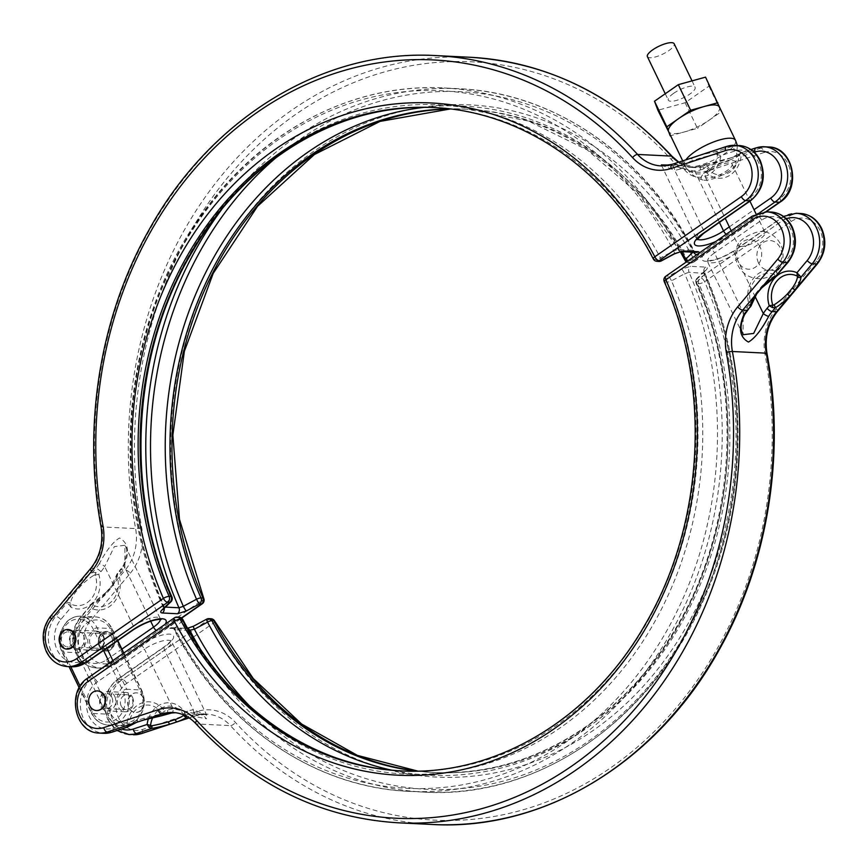 <?xml version="1.0" encoding="UTF-8"?>
<svg xmlns="http://www.w3.org/2000/svg" width="868" height="868" viewBox="0 0 868 868"><rect width="100%" height="100%" fill="white"/><g stroke="black" fill="none" stroke-linecap="round" stroke-linejoin="round"><path stroke-width="0.65" stroke-dasharray="4.34 3.25" d="M113.817 636.266A9.808 8.235 -87.2 0 0 107.133 631.448A9.808 8.235 -87.2 0 0 99.657 636.211A9.808 8.235 -87.2 0 0 99.484 646.226A9.808 8.235 -87.2 0 0 106.167 651.033A9.808 8.235 -87.2 0 0 113.643 646.28A9.808 8.235 -87.2 0 0 113.817 636.266M99.18 646.204A9.808 8.235 92.8 0 1 99.353 636.19A9.808 8.235 92.8 0 1 106.818 631.437A9.808 8.235 92.8 0 1 113.513 636.244A9.808 8.235 92.8 0 1 113.339 646.259A9.808 8.235 92.8 0 1 105.863 651.022A9.808 8.235 92.8 0 1 99.18 646.204M67.975 629.528A9.808 8.235 -87.2 0 0 60.619 634.367A9.808 8.235 -87.2 0 0 60.489 644.306A9.808 8.235 -87.2 0 0 67.02 649.112M111.777 637.448A7.432 6.239 -87.2 0 0 106.71 633.803A7.432 6.239 -87.2 0 0 101.046 637.416A7.432 6.239 -87.2 0 0 100.916 645A7.432 6.239 -87.2 0 0 105.983 648.646A7.432 6.239 -87.2 0 0 111.647 645.043A7.432 6.239 -87.2 0 0 111.777 637.448M73.086 635.55A7.432 6.239 -87.2 0 0 68.019 631.904A7.432 6.239 -87.2 0 0 62.355 635.517A7.432 6.239 -87.2 0 0 62.225 643.101A7.432 6.239 -87.2 0 0 67.292 646.747A7.432 6.239 -87.2 0 0 72.955 643.145A7.432 6.239 -87.2 0 0 73.086 635.55M83.437 635.257A8.919 7.487 92.8 0 1 83.285 644.36A8.919 7.487 92.8 0 1 76.482 648.689A8.919 7.487 92.8 0 1 70.406 644.316A8.919 7.487 92.8 0 1 70.568 635.202A8.919 7.487 92.8 0 1 77.36 630.884A8.919 7.487 92.8 0 1 83.437 635.257M61.14 643.861A8.919 7.487 -87.2 0 0 67.216 648.233A8.919 7.487 -87.2 0 0 74.008 643.904A8.919 7.487 -87.2 0 0 74.171 634.801A8.919 7.487 -87.2 0 0 68.084 630.428A8.919 7.487 -87.2 0 0 61.292 634.747A8.919 7.487 -87.2 0 0 61.14 643.861M112.862 636.7A8.919 7.487 92.8 0 1 112.699 645.803A8.919 7.487 92.8 0 1 105.907 650.132A8.919 7.487 92.8 0 1 99.831 645.759A8.919 7.487 92.8 0 1 99.983 636.645A8.919 7.487 92.8 0 1 106.775 632.327A8.919 7.487 92.8 0 1 112.862 636.7M90.554 645.304A8.919 7.487 -87.2 0 0 96.641 649.676A8.919 7.487 -87.2 0 0 103.433 645.347A8.919 7.487 -87.2 0 0 103.585 636.244A8.919 7.487 -87.2 0 0 97.509 631.871A8.919 7.487 -87.2 0 0 90.717 636.19A8.919 7.487 -87.2 0 0 90.554 645.304M696.678 254.78A4.459 3.19 45.9 0 0 698.523 254.932L699.847 252.566M124.298 565.003A4.459 1.356 32.4 0 0 123.506 565.263A4.459 1.356 32.4 0 0 124.851 567.531A49.031 41.165 92.8 0 1 121.053 572.739L118.894 575.31A25.248 21.201 92.8 0 1 113.968 602.425A25.248 21.201 92.8 0 1 91.194 608.327L80.952 620.533A4.459 1.627 -140 0 1 79.954 617.788L90.478 605.538A2.973 1.964 19.6 0 1 92.507 605.05A21.95 18.434 -87.2 0 0 112.818 600.157A21.95 18.434 -87.2 0 0 116.898 575.983A2.973 2.864 115.3 0 1 117.299 573.564L118.894 575.31L116.703 576.319A28.666 11.555 -40.1 0 1 111.495 587.549L106.547 593.441A28.666 11.555 -40.1 0 1 93.267 604.258L91.194 608.327L90.478 605.538L91.943 604.182A31.53 12.705 139.9 0 0 106.547 592.28L111.983 585.791A31.53 12.705 139.9 0 0 117.722 573.455L120.836 569.734A44.572 37.422 -87.2 0 0 124.298 565.003C129.788 551.766 128.193 542.76 119.502 537.986C112.938 542.012 106.2 550.605 99.31 563.777A4.459 1.356 -147.6 0 1 104.703 566.544L114.337 546.634L124.905 545.256L124.851 567.531L150.674 621.184M661.34 164.92L674.696 170.323A4.459 2.387 81.1 0 0 671.854 165.777L663.868 165.918M672.852 164.139L689.713 167.318L696.841 167.003A44.572 37.422 -87.2 0 0 701.984 165.766L706.216 164.367A2.973 0.586 79.6 0 1 706.302 164.312L706.302 164.312A2.973 0.586 79.6 0 1 707.127 165.897L703.438 168.978L704.122 165.647L706.216 164.367A31.53 5.262 167.6 0 0 724.465 160.037L731.854 157.607A2.973 1.877 69.7 0 0 731.442 157.683L731.442 157.683A2.973 1.877 69.7 0 0 730.433 159.745L723.728 161.958A28.666 4.785 -12.4 0 1 707.127 165.897M768.603 146.985A29.718 24.955 -87.2 0 0 760.878 148.048L731.854 157.607A31.53 5.262 167.6 0 0 741.239 152.833L740.556 153.647L741.055 156.576A25.248 21.201 92.8 0 1 725.442 177.365A25.248 21.201 92.8 0 1 703.438 168.978L700.498 169.944A49.031 41.165 92.8 0 1 694.856 171.311L669.705 165.072M716.252 154.298L720.907 155.589L718.834 152.573L716.241 151.607A2.973 0.586 -100.4 0 0 716.252 154.298A28.666 4.785 -12.4 0 0 699.662 158.236L692.946 160.45A28.666 4.785 -12.4 0 0 684.418 164.779L683.279 167.98A25.248 21.201 -87.2 0 0 705.293 176.367A25.248 21.201 -87.2 0 0 720.907 155.589L734.816 151.01A25.259 21.212 92.8 0 1 758.599 162.511A25.259 21.212 92.8 0 1 750.614 197.079L703.384 229.911A18.575 5.479 154.3 0 0 696.722 238.461A18.575 5.479 154.3 0 0 697.264 239.112M754.281 152.226L741.055 156.576L738.972 155.415A28.666 4.785 -12.4 0 1 730.433 159.745M93.994 575.213L98.746 574.323L95.578 572.5L92.735 572.229A2.973 0.911 -121.9 0 0 93.994 575.213A28.666 11.555 -40.1 0 0 80.713 586.03L75.766 591.922A28.666 11.555 -40.1 0 0 70.547 603.151L71.046 607.34A25.248 21.201 -87.2 0 0 93.82 601.426A25.248 21.201 -87.2 0 0 98.746 574.323L100.894 571.752A49.031 41.165 -87.2 0 0 104.703 566.544L133.39 626.143A4.459 2.029 -124.8 0 1 133.509 629.68M692.935 252.176L693.315 251.807A4.459 3.19 45.9 0 0 693.543 252.208M674.544 253.825A4.459 0.629 61.8 0 0 673.622 250.841L660.44 257.915A335.005 281.275 -87.2 0 0 282.534 150.989A335.005 281.275 -87.2 0 0 171.224 597.987L163.651 605.343A4.459 3.19 -134.1 0 1 163.347 609.152M740.556 153.647L741.239 152.833L740.556 153.647A2.973 2.615 167.6 0 0 739.189 155.513A21.95 18.434 -87.2 0 1 725.539 174.229A21.95 18.434 -87.2 0 1 706.064 166.428A2.973 1.345 39.9 0 0 704.122 165.647M700.498 169.944A4.459 2.3 -108.2 0 1 701.528 165.821L706.216 164.367M719.431 222.382L694.856 171.311A4.459 2.387 -98.9 0 1 696.581 167.025A4.459 2.387 -98.9 0 1 696.841 167.003M690.613 158.377A31.53 5.262 167.6 0 0 681.228 163.141L683.279 167.98L680.349 168.945A4.459 2.3 71.8 0 0 676.997 164.54L672.559 164.323L690.613 158.377A2.973 1.877 -110.3 0 1 692.946 160.45M469.751 57.255A384.068 322.473 -87.2 0 0 135.603 528.569A44.572 37.422 92.8 0 1 125.274 569.95L120.836 569.734A4.459 1.627 40 0 0 120.055 569.994L123.506 565.263C127.314 554.435 127.78 547.773 124.905 545.256L160.2 618.58A18.575 5.479 154.3 0 0 157.032 617.202A18.575 5.479 154.3 0 0 133.39 626.143L86.16 658.975A25.259 21.212 92.8 0 1 58.753 652.779A25.259 21.212 92.8 0 1 60.803 619.535L71.046 607.34L68.746 604.475A2.973 1.389 147.2 0 1 70.775 603.987A21.95 18.434 92.8 0 0 91.086 599.083A21.95 18.434 92.8 0 0 95.165 574.92L95.578 572.5M80.713 586.03A2.973 0.716 -136.3 0 0 78.131 584.131L91.422 568.29L95.849 568.507L92.735 572.229A31.53 12.705 139.9 0 0 78.131 584.131L72.695 590.609A31.53 12.705 139.9 0 0 66.955 602.956L68.746 604.475M698.523 254.932L690.95 262.288A4.459 3.743 92.8 0 1 688.888 262.896L688.888 262.896A4.459 3.743 92.8 0 1 685.926 260.856A332.064 278.812 -87.2 0 0 465.205 109.097A332.064 278.812 -87.2 0 0 449.223 108.858M661.362 260.91A4.459 0.629 61.8 0 0 660.44 257.915A4.459 1.4 152.2 0 1 656.078 259.391L654.071 259.293A332.064 278.812 -87.2 0 0 433.349 107.534L434.347 107.589A332.064 278.812 92.8 0 1 435.356 107.632A332.064 278.812 92.8 0 1 656.078 259.391A4.459 3.743 -87.2 0 0 659.04 261.431M90.793 604.877L106.146 592.301A2.973 0.716 43.7 0 1 106.547 592.28L85.183 617.745L80.746 617.528L91.943 604.182A2.973 0.911 58.1 0 1 92.127 603.737L92.127 603.737A2.973 0.911 58.1 0 1 93.267 604.258M90.229 620.989A4.459 1.627 -140 0 0 85.183 617.745A29.718 24.955 -87.2 0 0 80.984 653.647A29.718 24.955 -87.2 0 0 101.241 668.23A29.718 24.955 -87.2 0 0 115.01 664.139A4.459 2.029 55.2 0 0 115.704 663.955A4.459 2.029 55.2 0 0 115.574 660.418A25.259 21.212 92.8 0 1 86.659 651.499A25.259 21.212 92.8 0 1 90.229 620.989L130.319 573.195A4.459 1.627 -140 0 0 125.274 569.95L111.983 585.791A2.973 1.432 35.9 0 0 111.332 586.128L106.146 592.301A2.973 0.716 43.7 0 0 106.547 593.441M117.722 573.455A2.973 2.495 7 0 0 116.529 575.169L111.332 586.128A2.973 1.432 35.9 0 0 111.495 587.549M121.053 572.739A4.459 1.627 40 0 1 120.055 569.994L116.529 575.169A2.973 2.495 7 0 0 116.703 576.319M70.547 603.151A2.973 2.495 -173 0 0 66.955 602.956L55.758 616.302L51.32 616.085L72.695 590.609A2.973 1.432 -144.1 0 1 75.766 591.922M130.319 573.195A49.031 41.165 -87.2 0 0 141.679 527.668A379.609 318.73 92.8 0 1 296.053 114.153A379.609 318.73 92.8 0 1 671.279 159.528A49.031 41.165 -87.2 0 0 709.774 170.388A4.459 2.3 -108.2 0 0 706.411 165.983A44.572 37.422 92.8 0 1 694.823 167.578L689.713 167.318L696.581 167.025L701.528 165.821A4.459 2.3 -108.2 0 1 701.984 165.766L706.411 165.983L724.465 160.037A2.973 1.161 73.5 0 0 724.248 160.048L724.248 160.048A2.973 1.161 73.5 0 0 723.728 161.958M709.774 170.388L764.231 152.453A4.459 2.3 71.8 0 0 760.878 148.048L756.44 147.82L741.239 152.833A2.973 2.821 46.2 0 0 739.807 153.549L739.807 153.549A2.973 2.821 46.2 0 0 738.972 155.415M718.834 152.573A2.973 0.738 -59.1 0 0 717.467 154.45A21.95 18.434 92.8 0 1 703.807 173.155A21.95 18.434 92.8 0 1 684.342 165.354A2.973 2.007 167.7 0 0 682.389 164.584M739.189 145.542A29.718 24.955 -87.2 0 0 731.453 146.594L716.241 151.607A31.53 5.262 167.6 0 0 697.991 155.947A2.973 1.161 -106.5 0 1 699.662 158.236M671.854 165.777A44.572 37.422 92.8 0 0 676.997 164.54L681.228 163.141A2.973 2.821 -133.8 0 1 684.418 164.779M221.459 209.806A352.126 295.652 92.8 0 1 458.836 88.699A352.126 295.652 92.8 0 1 693.239 250.299L678.082 249.55L673.622 250.841A349.196 293.189 92.8 0 0 279.463 138.902A349.196 293.189 92.8 0 0 163.651 605.343L163.824 607.036L165.441 607.112M163.043 606.678L163.824 607.036A352.126 295.652 -87.2 0 1 178.255 253.217A352.126 295.652 -87.2 0 1 443.689 87.961C355.923 83.057 266.856 127.791 207.951 206.085C124.558 312.74 105.766 480.601 163.043 606.678L163.021 609.51M276.642 157.173A349.196 293.189 -87.2 0 1 693.315 251.807L693.239 250.299L693.977 250.602C644.696 155.133 554.034 92.572 458.836 88.699L443.689 87.961A352.126 295.652 -87.2 0 1 678.082 249.55A4.459 3.743 92.8 0 0 681.055 251.601M114.739 696.342A9.656 8.105 92.8 0 1 114.565 706.205A9.656 8.105 92.8 0 1 107.209 710.892A9.656 8.105 92.8 0 1 100.623 706.151A9.656 8.105 92.8 0 1 100.797 696.288A9.656 8.105 92.8 0 1 108.153 691.601A9.656 8.105 92.8 0 1 114.739 696.342M132.468 697.21A9.656 8.105 92.8 0 1 132.305 707.073A9.656 8.105 92.8 0 1 124.938 711.76A9.656 8.105 92.8 0 1 118.363 707.019A9.656 8.105 92.8 0 1 118.525 697.156A9.656 8.105 92.8 0 1 125.893 692.469A9.656 8.105 92.8 0 1 132.468 697.21M85.183 634.942A9.656 8.105 92.8 0 1 85.021 644.805A9.656 8.105 92.8 0 1 77.653 649.492A9.656 8.105 92.8 0 1 71.078 644.75A9.656 8.105 92.8 0 1 71.241 634.888A9.656 8.105 92.8 0 1 78.608 630.201A9.656 8.105 92.8 0 1 85.183 634.942M102.923 635.81A9.656 8.105 92.8 0 1 102.749 645.673A9.656 8.105 92.8 0 1 95.393 650.36A9.656 8.105 92.8 0 1 88.807 645.618A9.656 8.105 92.8 0 1 88.981 635.756A9.656 8.105 92.8 0 1 96.337 631.069A9.656 8.105 92.8 0 1 102.923 635.81M647.398 56.659A14.854 4.383 154.3 0 0 668.848 50.604A14.854 4.383 154.3 0 0 674.176 43.769M673.655 93.31A14.854 4.383 154.3 0 0 668.327 100.145A14.854 4.383 154.3 0 0 689.778 94.102A14.854 4.383 154.3 0 0 695.105 87.267A14.854 4.383 154.3 0 0 673.655 93.31M705.543 77.143L708.939 86.182L685.123 102.739L657.901 110.269M685.123 102.739L697.438 128.323L670.617 135.733M719.518 107.144L719.55 107.252A28.232 8.333 -25.7 0 1 709.351 120.044L697.438 128.323M719.55 107.252L721.254 111.766L709.351 120.044A28.232 8.333 -25.7 0 1 683.821 132.088A28.232 8.333 -25.7 0 1 668.599 131.535M729.131 170.974A19.313 5.696 -25.7 0 1 702.993 180.045A19.313 5.696 -25.7 0 1 708.18 169.944A19.313 5.696 -25.7 0 1 728.002 161.133A19.313 5.696 -25.7 0 1 735.923 164.204A19.313 5.696 -25.7 0 1 729.131 170.974M710.599 170.063A14.854 4.383 154.3 0 0 705.272 176.898A14.854 4.383 154.3 0 0 726.722 170.855A14.854 4.383 154.3 0 0 732.05 164.019A14.854 4.383 154.3 0 0 710.599 170.063M740.74 246.458A14.854 4.383 154.3 0 0 759.663 239.308A14.854 4.383 154.3 0 0 764.99 232.461A14.854 4.383 154.3 0 0 763.222 231.441A14.854 4.383 154.3 0 0 762.451 231.365A14.854 4.383 154.3 0 0 743.54 238.516A14.854 4.383 154.3 0 0 738.516 243.333A14.854 4.383 154.3 0 0 738.212 245.351A14.854 4.383 154.3 0 0 740.74 246.458M760.053 246.848A14.843 12.456 -87.2 0 0 743.062 241.619A14.843 12.456 -87.2 0 0 738.364 261.93A14.843 12.456 -87.2 0 0 755.366 267.17A14.843 12.456 -87.2 0 0 760.053 246.848M188.866 630.461L174.761 629.777A4.459 3.743 -87.2 0 0 171.799 627.727A4.459 3.743 -87.2 0 0 169.727 628.345C167.698 628.128 167.611 627.065 169.477 625.134A4.459 3.19 -134.1 0 1 174.685 628.258L182.258 620.913A335.005 281.275 -87.2 0 0 560.164 727.84A335.005 281.275 -87.2 0 0 671.474 280.841L684.657 273.767A4.459 0.629 61.8 0 0 681.673 269.091L690.505 266.335L705.662 267.073C707.691 267.29 707.778 268.353 705.912 270.284A4.459 3.19 45.9 0 0 704.653 270.924L704.653 270.924A4.459 3.19 45.9 0 0 704.349 274.733L696.776 282.078A335.005 281.275 92.8 0 1 671.409 637.557A335.005 281.275 92.8 0 1 391.642 770.155M143.057 697.644A9.808 8.235 -87.2 0 0 136.374 692.838A9.808 8.235 -87.2 0 0 128.898 697.59A9.808 8.235 -87.2 0 0 128.724 707.604A9.808 8.235 -87.2 0 0 135.408 712.422A9.808 8.235 -87.2 0 0 142.884 707.659A9.808 8.235 -87.2 0 0 143.057 697.644M143.361 697.666A9.808 8.235 -87.2 0 0 136.677 692.848A9.808 8.235 -87.2 0 0 129.202 697.612A9.808 8.235 -87.2 0 0 129.028 707.626A9.808 8.235 -87.2 0 0 135.712 712.433A9.808 8.235 -87.2 0 0 143.187 707.68A9.808 8.235 -87.2 0 0 143.361 697.666M97.531 690.928A9.808 8.235 -87.2 0 0 90.163 695.767A9.808 8.235 -87.2 0 0 90.033 705.706A9.808 8.235 -87.2 0 0 96.565 710.512M744.494 314.802A4.459 1.356 32.4 0 0 743.149 312.534L743.095 334.809M758.524 262.917A14.843 12.456 92.8 0 1 763.211 242.606A14.843 12.456 92.8 0 1 780.213 247.847A14.843 12.456 92.8 0 1 775.515 268.158A14.843 12.456 92.8 0 1 758.524 262.917M175.51 712.704L206.562 718.812L201.929 713.908L196.146 714.288A4.459 2.387 -98.9 0 1 193.304 709.753L206.562 714.928L194.671 713.55L173.144 708.765A49.031 41.165 -87.2 0 0 167.502 710.132L164.562 711.098L160.873 714.169A28.666 4.785 167.6 0 0 144.272 718.107L137.567 720.321A28.666 4.785 167.6 0 0 129.028 724.661L126.945 723.489L127.444 726.429L126.761 727.232M161.784 715.699L163.878 714.429L164.562 711.098A25.248 21.201 -87.2 0 0 142.558 702.711A25.248 21.201 -87.2 0 0 126.945 723.489L113.035 728.068A25.259 21.212 92.8 0 1 88.037 713.626A25.259 21.212 92.8 0 1 97.238 681.998L144.468 649.166L173.144 708.765A4.459 2.387 81.1 0 1 171.658 712.986M111.896 697.416A7.432 6.239 -87.2 0 0 106.84 693.76A7.432 6.239 -87.2 0 0 101.176 697.373A7.432 6.239 -87.2 0 0 101.046 704.957A7.432 6.239 -87.2 0 0 106.113 708.603A7.432 6.239 -87.2 0 0 111.766 705A7.432 6.239 -87.2 0 0 111.896 697.416M121.195 705.944A7.432 6.239 92.8 0 1 121.325 698.36A7.432 6.239 92.8 0 1 126.988 694.758A7.432 6.239 92.8 0 1 132.055 698.404A7.432 6.239 92.8 0 1 131.925 705.988A7.432 6.239 92.8 0 1 126.261 709.59A7.432 6.239 92.8 0 1 121.195 705.944M193.456 626.24A4.459 0.629 -118.2 0 1 193.716 626.327L184.884 629.083A4.459 3.743 92.8 0 1 186.946 628.475L186.946 628.475A4.459 3.743 92.8 0 1 187.813 628.638M148.461 718.704A25.248 21.201 92.8 0 1 184.721 712.085L185.611 715.492A2.973 2.007 -12.3 0 1 183.658 714.711L184.721 712.085L187.651 711.12A49.031 41.165 92.8 0 1 193.304 709.753L164.616 650.154L117.386 682.986A25.259 21.212 -87.2 0 0 109.401 717.565A25.259 21.212 -87.2 0 0 121.661 729.001M183.582 715.286L183.658 714.711A21.95 18.434 -87.2 0 0 152.746 717.641M777.207 275.189L776.806 271.738L774.733 275.807A28.666 11.555 139.9 0 0 761.453 286.635L756.505 292.527A28.666 11.555 139.9 0 0 751.297 303.746L749.106 304.755L750.278 306.621M750.701 306.502A2.973 2.864 -64.7 0 0 751.102 304.082A21.95 18.434 92.8 0 1 755.182 279.919A21.95 18.434 92.8 0 1 775.493 275.015A2.973 1.964 -160.4 0 0 777.522 274.527M774.733 275.807A2.973 0.911 -121.9 0 0 775.873 276.328M761.453 286.635A2.973 0.716 -136.3 0 1 761.854 287.764M756.505 292.527A2.973 1.432 -144.1 0 1 756.668 293.937M751.297 303.746A2.973 2.495 -173 0 1 751.471 304.907M127.444 726.429A2.973 2.615 -12.4 0 0 128.811 724.552A21.95 18.434 92.8 0 1 142.46 705.847A21.95 18.434 92.8 0 1 161.936 713.648A2.973 1.345 -140.1 0 0 163.878 714.429M160.873 714.169A2.973 0.586 -100.4 0 0 161.589 715.731M144.272 718.107A2.973 1.161 -106.5 0 1 143.958 719.897M137.567 720.321A2.973 1.877 -110.3 0 1 136.558 722.393M129.028 724.661A2.973 2.821 -133.8 0 1 128.193 726.516M174.761 629.777A352.126 295.652 -87.2 0 0 409.164 791.366A352.126 295.652 -87.2 0 0 674.588 626.11A352.126 295.652 -87.2 0 0 689.029 272.292L684.657 273.767A349.196 293.189 92.8 0 1 568.844 740.198A349.196 293.189 92.8 0 1 174.685 628.258L174.761 629.777L171.788 627.727L187.683 628.399M249.702 706.129A349.196 293.189 -87.2 0 0 624.298 711.988A349.196 293.189 -87.2 0 0 704.349 274.733L704.176 273.029A352.126 295.652 92.8 0 1 689.745 626.859A352.126 295.652 92.8 0 1 424.311 792.115A352.126 295.652 92.8 0 1 199.933 648.353M800.621 213.495A29.718 24.955 -87.2 0 0 786.853 217.597L700.335 277.727L698.339 277.63A4.459 3.19 45.9 0 0 697.08 278.27L704.979 270.566L704.957 273.398L689.029 272.292A4.459 3.743 92.8 0 1 690.505 266.335M708.939 86.182L721.254 111.766M67.379 666.57A29.718 24.955 92.8 0 1 47.122 651.987A29.718 24.955 92.8 0 1 51.32 616.085A4.459 1.627 -140 0 0 50.539 616.334M80.952 620.533A25.259 21.212 -87.2 0 0 77.382 651.043A25.259 21.212 -87.2 0 0 106.308 659.962A4.459 2.029 55.2 0 0 110.572 663.911A29.718 24.955 92.8 0 1 96.804 668.013A29.718 24.955 92.8 0 1 76.547 653.43A29.718 24.955 92.8 0 1 80.746 617.528A4.459 1.627 -140 0 0 79.954 617.788C71.86 628.616 70.471 640.389 75.787 653.094C80.431 662.208 87.44 667.177 96.804 668.013L101.241 668.23L115.704 663.955L181.651 618.114M750.733 200.627A4.459 2.029 55.2 0 0 750.614 197.079M697.991 155.947L727.015 146.377L731.453 146.594A4.459 2.3 -108.2 0 1 734.816 151.01M680.317 251.666L638.761 194.193L587.159 149.86L528.265 120.999L467.201 109.194L450.242 108.977A332.064 278.812 92.8 0 1 467.201 109.194A332.064 278.812 92.8 0 1 687.923 260.953L685.926 260.856A4.459 1.4 152.2 0 1 685.156 260.519M181.434 617.962L115.01 664.139L110.572 663.911L157.802 631.09A23.035 6.792 -25.7 0 0 165.235 624.2M60.803 619.535A4.459 1.627 40 0 0 55.758 616.302A29.718 24.955 -87.2 0 0 49.91 648.038A29.718 24.955 -87.2 0 0 71.816 666.787M141.679 527.668A4.459 0.651 169.6 0 1 135.603 528.569L101.74 526.909A384.068 322.473 92.8 0 1 435.899 55.595M687.413 261.214A4.459 3.19 45.9 0 0 690.95 262.288L692.957 262.386L765.695 211.814M759.847 212.584L727.796 234.859A23.035 6.792 -25.7 0 1 715.753 241.521M764.231 152.453A25.259 21.212 92.8 0 1 789.229 166.895A25.259 21.212 92.8 0 1 780.028 198.522L693.521 258.664A336.524 282.556 -87.2 0 0 313.901 151.249A336.524 282.556 -87.2 0 0 202.081 600.276L115.574 660.418M90.63 568.551A4.459 1.627 -140 0 1 91.422 568.29A44.572 37.422 -87.2 0 0 101.74 526.909A4.459 0.651 169.6 0 1 101.024 526.692M99.31 563.777A44.572 37.422 92.8 0 1 95.849 568.507A4.459 1.627 -140 0 1 100.894 571.752M663.933 165.907L660.96 165.907A44.572 37.422 -87.2 0 0 672.559 164.323A4.459 2.3 -108.2 0 0 672.103 164.377M678.819 162.164L694.823 167.578A44.572 37.422 92.8 0 1 678.613 162.24M729.326 226.884L754.032 209.698M680.349 168.945A49.031 41.165 -87.2 0 1 674.696 170.323L703.384 229.911A4.459 2.029 55.2 0 1 703.503 233.459M160.363 619.405A18.575 5.479 154.3 0 0 160.2 618.58L161.068 619.535M106.308 659.962L121.911 649.112M424.17 107.35A335.005 281.275 92.8 0 1 681.651 251.622M727.796 234.859A4.459 2.029 -124.8 0 1 726.245 234.219M156.251 630.45A4.459 2.029 55.2 0 0 157.802 631.09M86.16 658.975A4.459 2.029 -124.8 0 1 86.279 662.512M780.028 198.522A4.459 2.029 -124.8 0 1 780.158 202.07M672.147 156.403A4.459 1.866 -42.4 0 1 671.279 159.528M692.957 262.386A4.459 3.743 92.8 0 1 690.885 262.993A4.459 3.743 92.8 0 1 687.923 260.953A4.459 1.4 -27.8 0 0 693.521 258.664A4.459 2.029 -124.8 0 1 693.651 262.201A4.459 2.029 -124.8 0 1 692.957 262.386M202.211 603.824A4.459 2.029 -124.8 0 0 202.081 600.276A4.459 1.237 156.4 0 0 203.752 598.377M653.311 258.957A4.459 1.4 -27.8 0 0 654.071 259.293A4.459 3.743 -87.2 0 0 657.033 261.333M171.897 596.815A4.459 1.237 -23.6 0 1 171.224 597.987A4.459 3.19 -134.1 0 1 170.92 601.795M164.182 608.327A4.459 3.743 -87.2 0 0 163.824 607.036M693.239 250.299A4.459 3.743 -87.2 0 0 696.201 252.338L693.977 250.602M80.659 651.282A20.799 17.469 92.8 0 1 87.245 622.801A20.799 17.469 92.8 0 1 111.061 630.146L140.616 691.546A20.799 17.469 92.8 0 1 134.03 720.028A20.799 17.469 92.8 0 1 110.214 712.682L80.659 651.282A2.973 0.879 -25.7 0 1 76.883 652.714L62.377 651.998A23.772 19.964 92.8 0 1 62.789 627.716A23.772 19.964 92.8 0 1 80.908 616.182A23.772 19.964 92.8 0 1 97.118 627.846L106.905 648.179M80.138 686.176L92.485 711.814A20.799 17.469 -87.2 0 0 116.301 719.149A20.799 17.469 -87.2 0 0 122.876 690.678L109.531 662.924M103.552 650.512L93.332 629.278A20.799 17.469 -87.2 0 0 69.516 621.933A20.799 17.469 -87.2 0 0 62.93 650.403L70.785 666.732M117.516 640.801L111.625 628.562A23.772 19.964 -87.2 0 0 95.415 616.888A23.772 19.964 -87.2 0 0 77.295 628.432A23.772 19.964 -87.2 0 0 76.883 652.714L106.428 714.114L91.921 713.398L62.377 651.998A2.973 0.879 -25.7 0 1 61.867 651.781A2.973 0.879 -25.7 0 1 62.93 650.403M110.214 712.682A2.973 0.879 154.3 0 1 106.428 714.114A23.772 19.964 -87.2 0 0 122.638 725.778A23.772 19.964 -87.2 0 0 140.757 714.245A23.772 19.964 -87.2 0 0 141.169 689.962L126.663 689.246A23.772 19.964 92.8 0 1 126.251 713.529A23.772 19.964 92.8 0 1 108.131 725.062A23.772 19.964 92.8 0 1 91.921 713.398A2.973 0.879 154.3 0 1 91.411 713.181L79.194 687.792M111.061 630.146A2.973 0.879 154.3 0 0 112.135 628.779A2.973 0.879 154.3 0 0 111.625 628.562L97.118 627.846A2.973 0.879 154.3 0 0 93.332 629.278M140.616 691.546A2.973 0.879 -25.7 0 0 141.679 690.179A2.973 0.879 -25.7 0 0 141.169 689.962L123.495 653.224M112.873 660.602L126.663 689.246A2.973 0.879 -25.7 0 0 122.876 690.678M92.485 711.814A2.973 0.879 154.3 0 0 91.411 713.181C95.133 720.451 100.699 724.411 108.131 725.062L122.638 725.778C128.041 725.952 132.815 724.031 136.938 720.028L142.178 712.14C145.086 704.675 144.923 697.362 141.679 690.179L123.788 653.007M735.478 140.312A28.232 8.333 -25.7 0 1 725.355 153.3A28.232 8.333 -25.7 0 1 684.602 164.79A28.232 8.333 -25.7 0 1 685.872 159.842M786.31 218.747A25.259 21.212 -87.2 0 0 781.84 221.101L734.61 253.923A18.575 5.479 -25.7 0 1 710.968 262.863A18.575 5.479 -25.7 0 1 707.8 261.485A18.575 5.479 -25.7 0 1 714.462 252.935L743.149 312.534A49.031 41.165 -87.2 0 1 746.947 307.326L749.106 304.755A25.248 21.201 -87.2 0 1 754.032 277.651A25.248 21.201 -87.2 0 1 776.806 271.738L787.048 259.543A4.459 1.627 -140 0 1 788.046 262.288M771.196 212.052A29.718 24.955 -87.2 0 0 757.428 216.154L710.198 248.986A4.459 2.029 55.2 0 1 714.462 252.935L761.692 220.114A25.259 21.212 92.8 0 1 790.618 229.022A25.259 21.212 92.8 0 1 787.048 259.543M761.692 220.114A4.459 2.029 55.2 0 0 757.428 216.154L752.99 215.937A29.718 24.955 92.8 0 1 766.759 211.835M416.727 771.11A332.064 278.812 -87.2 0 0 432.644 772.433A332.064 278.812 -87.2 0 0 682.78 616.909A332.064 278.812 -87.2 0 0 696.852 283.576A4.459 3.743 -87.2 0 1 698.339 277.63L705.912 270.284M681.673 269.091L668.49 276.165L666.483 276.067L752.99 215.937A4.459 2.029 -124.8 0 0 752.296 216.11M710.198 248.986A23.035 6.792 154.3 0 0 705.868 261.29A23.035 6.792 154.3 0 0 735.185 250.212L782.415 217.38A29.718 24.955 92.8 0 1 796.184 213.278M791.117 221.557A25.259 21.212 92.8 0 1 820.032 230.465A25.259 21.212 92.8 0 1 816.462 260.986L776.372 308.769A49.031 41.165 -87.2 0 0 765.012 354.296A379.609 318.73 92.8 0 1 610.638 767.822A379.609 318.73 92.8 0 1 235.412 722.447A49.031 41.165 -87.2 0 0 196.917 711.576L142.46 729.511A25.259 21.212 92.8 0 1 117.462 715.069A25.259 21.212 92.8 0 1 126.663 683.441L213.17 623.311A336.524 282.556 -87.2 0 0 592.79 730.726A336.524 282.556 -87.2 0 0 704.61 281.688L791.117 221.557A4.459 2.029 -124.8 0 0 786.853 217.597L782.415 217.38A4.459 2.029 -124.8 0 0 781.721 217.553A4.459 2.029 -124.8 0 0 781.84 221.101M817.461 263.731A4.459 1.627 40 0 0 816.462 260.986M743.041 334.712L706.932 260.53L707.93 260.682C715.134 260.422 723.988 256.982 734.491 250.385A4.459 2.029 -124.8 0 0 734.61 253.923L755.03 296.357M398.249 822.81A384.068 322.473 92.8 0 1 196.58 723.966L230.443 725.626A384.068 322.473 -87.2 0 0 432.101 824.47M196.146 714.288A44.572 37.422 -87.2 0 0 191.003 715.536L187.325 716.74M195.853 723.673A4.459 1.866 137.6 0 0 196.58 723.966A44.572 37.422 -87.2 0 0 173.177 712.498L175.531 712.704M189.083 717.836L195.441 715.753A44.572 37.422 92.8 0 1 207.04 714.158A44.572 37.422 92.8 0 1 230.443 725.626A4.459 1.866 137.6 0 0 235.412 722.447M196.917 711.576A4.459 2.3 71.8 0 1 195.897 715.688A4.459 2.3 71.8 0 1 195.441 715.753L191.003 715.536A4.459 2.3 -108.2 0 1 187.651 711.12M166.472 714.245A4.459 2.3 71.8 0 0 167.502 710.132M140.204 645.206A4.459 2.029 55.2 0 1 144.468 649.166A18.575 5.479 -25.7 0 1 171.278 641.604A18.575 5.479 -25.7 0 1 164.616 650.154A4.459 2.029 -124.8 0 1 164.497 646.617A4.459 2.029 -124.8 0 1 165.191 646.432A23.035 6.792 154.3 0 0 169.52 634.128A23.035 6.792 154.3 0 0 140.204 645.206L92.974 678.038L88.536 677.821L175.043 617.69L177.05 617.788L169.477 625.134M128.811 734.534A29.718 24.955 92.8 0 1 108.554 719.941A29.718 24.955 92.8 0 1 117.961 679.264L165.191 646.432M193.716 626.327L206.899 619.253L208.906 619.351L122.399 679.481L117.961 679.264A4.459 2.029 -124.8 0 0 117.267 679.449L164.497 646.617C169.032 643.08 171.224 640.985 171.072 640.334L206.747 715.232L201.929 713.908L207.04 714.158L195.897 715.688L189.181 717.901M126.663 683.441A4.459 2.029 -124.8 0 0 122.399 679.481A29.718 24.955 -87.2 0 0 110.399 712.303A29.718 24.955 -87.2 0 0 133.249 734.751M169.727 628.345L184.884 629.083M97.238 681.998A4.459 2.029 55.2 0 0 92.974 678.038A29.718 24.955 -87.2 0 0 80.974 710.859A29.718 24.955 -87.2 0 0 103.824 733.308M99.397 733.091A29.718 24.955 92.8 0 1 76.536 710.642A29.718 24.955 92.8 0 1 88.536 677.821A4.459 2.029 -124.8 0 0 87.842 678.006M113.035 728.068A4.459 2.3 -108.2 0 1 112.015 732.18M117.386 682.986A4.459 2.029 -124.8 0 1 117.267 679.449C104.789 690.103 101.632 703.492 107.795 719.615L117.028 730.53M783.511 216.425L734.491 250.385A4.459 2.029 -124.8 0 1 735.185 250.212M747.945 310.071A4.459 1.627 40 0 0 746.947 307.326M210.967 618.732A4.459 3.743 -87.2 0 0 208.906 619.351A4.459 2.029 -124.8 0 1 213.17 623.311A4.459 1.4 152.2 0 0 214.689 621.108M141.43 733.623A4.459 2.3 71.8 0 0 142.46 729.511M766.976 353.385A4.459 0.651 -10.4 0 1 765.012 354.296M777.37 311.525A4.459 1.627 40 0 0 776.372 308.769M417.758 771.088L432.644 772.433C525.845 777.923 620.49 722.404 674.675 630.06C735.565 530.196 744.201 390.448 696.103 283.261A4.459 1.237 -23.6 0 1 696.776 282.078A4.459 3.19 45.9 0 1 697.08 278.27A4.459 4.459 0 0 0 696.103 283.261A4.459 1.237 -23.6 0 0 696.852 283.576L698.859 283.684A4.459 1.237 -23.6 0 0 704.61 281.688A4.459 2.029 55.2 0 0 700.335 277.727A4.459 3.743 -87.2 0 0 698.859 283.684A332.064 278.812 92.8 0 1 684.787 617.007A332.064 278.812 92.8 0 1 434.651 772.531A332.064 278.812 92.8 0 1 417.725 771.088M174.349 617.864A4.459 2.029 -124.8 0 1 175.043 617.69A4.459 3.743 92.8 0 1 177.115 617.072M664.248 281.699A4.459 1.237 -23.6 0 0 665.007 282.013L667.004 282.111A332.064 278.812 92.8 0 1 652.931 615.445A332.064 278.812 92.8 0 1 402.795 770.968L400.799 770.871A332.064 278.812 -87.2 0 0 650.935 615.347A332.064 278.812 -87.2 0 0 665.007 282.013A4.459 3.743 92.8 0 1 666.483 276.067A4.459 2.029 55.2 0 0 665.789 276.252M208.96 618.634A4.459 3.743 -87.2 0 0 206.899 619.253A4.459 0.629 -118.2 0 0 206.638 619.166M402.795 770.968A332.064 278.812 92.8 0 1 401.797 770.925L402.795 770.968M182.844 619.546A4.459 1.4 152.2 0 1 182.258 620.913A4.459 3.19 -134.1 0 0 177.05 617.788A4.459 3.743 92.8 0 1 179.112 617.17M667.004 282.111A4.459 3.743 92.8 0 1 668.49 276.165A4.459 0.629 61.8 0 1 671.474 280.841A4.459 1.237 -23.6 0 1 667.004 282.111M705.662 267.073A4.459 3.743 -87.2 0 0 704.176 273.029M106.71 633.803L68.019 631.904M67.216 648.233L76.482 648.689M96.641 649.676L105.907 650.132M97.509 631.871L106.775 632.327M68.084 630.428L77.36 630.884M661.438 165.137L696.928 239.742M105.983 648.646L67.292 646.747M705.521 164.508L731.442 157.683L741.022 152.811L750.972 149.535M766.129 211.814L693.651 262.201A4.459 4.459 0 0 1 690.885 262.993L688.888 262.896A4.459 4.459 0 0 1 686.349 261.952M124.938 711.76L107.209 710.892M95.393 650.36L77.653 649.492M117.82 640.595L112.135 628.779C108.413 621.51 102.847 617.549 95.415 616.888L80.908 616.182C75.505 616.009 70.731 617.929 66.608 621.922L61.368 629.81C58.46 637.275 58.623 644.599 61.867 651.781L69.028 666.646M96.337 631.069L78.608 630.201M125.893 692.469L108.153 691.601M665.257 93.755L668.327 100.145M702.993 180.045C694.65 177.636 688.519 172.548 684.602 164.79L682.715 160.884M737.366 145.444L735.923 164.204M705.272 176.898L725.225 218.356M731.203 230.779L738.212 245.351M738.516 243.333A23.772 23.772 0 0 0 758.122 278.628A23.772 23.772 0 0 0 780.712 244.581A23.772 23.772 0 0 0 763.222 231.441M732.05 164.019L749.93 201.181M756.071 213.951L764.99 232.461M126.988 694.758L106.84 693.76M126.261 709.59L106.113 708.603M704.957 273.398L704.957 273.398C749.236 372.415 748.997 497.624 704.349 598.193C652.769 719.789 538.355 799.265 424.311 792.115L409.164 791.366C313.966 787.504 223.304 724.932 174.023 629.474M692.035 80.887L695.105 87.267"/><path stroke-width="1.3" d="M67.02 649.112A9.808 8.235 -87.2 0 0 67.172 649.123A9.808 8.235 -87.2 0 0 74.648 644.36A9.808 8.235 -87.2 0 0 74.822 634.345A9.808 8.235 -87.2 0 0 68.127 629.539A9.808 8.235 -87.2 0 0 67.975 629.528M74.518 634.334A9.808 8.235 -87.2 0 0 67.823 629.517A9.808 8.235 -87.2 0 0 60.359 634.28A9.808 8.235 -87.2 0 0 60.185 644.295A9.808 8.235 -87.2 0 0 66.869 649.112A9.808 8.235 -87.2 0 0 74.344 644.349A9.808 8.235 -87.2 0 0 74.518 634.334M165.441 607.112L178.971 607.784A4.459 3.743 92.8 0 1 177.495 613.741L186.327 610.974A4.459 0.629 -118.2 0 1 183.343 606.309L196.526 599.235A335.005 281.275 92.8 0 1 424.17 107.35M162.088 609.792L169.661 602.435A4.459 3.19 -134.1 0 0 170.92 601.795L163.347 609.152A4.459 3.19 -134.1 0 1 162.088 609.792C160.222 611.712 160.309 612.786 162.338 612.992A4.459 3.743 -87.2 0 0 164.182 608.327M699.847 252.566L698.273 251.731L683.116 250.982L674.284 253.738A4.459 0.629 61.8 0 0 674.544 253.825L681.055 251.601A4.459 3.743 92.8 0 0 683.116 250.982M663.868 165.918L672.852 164.139M669.705 165.072L661.34 164.92M681.651 251.622A335.005 281.275 92.8 0 1 685.742 259.163L693.315 251.807M449.223 108.858A332.064 278.812 -87.2 0 0 200.996 597.954A4.459 3.743 92.8 0 1 199.51 603.9L186.327 610.974M697.991 155.947L690.613 158.377M671.083 168.49A4.459 2.3 -108.2 0 1 672.103 164.377L726.57 146.442A4.459 2.3 71.8 0 1 727.015 146.377A29.718 24.955 92.8 0 1 734.751 145.325A29.718 24.955 92.8 0 1 755.008 159.907A29.718 24.955 92.8 0 1 745.601 200.584L659.094 260.715A4.459 2.029 -124.8 0 1 654.83 256.765L741.337 196.624A25.259 21.212 -87.2 0 0 750.538 164.996A25.259 21.212 -87.2 0 0 725.539 150.555L671.083 168.49A49.031 41.165 92.8 0 1 632.588 157.629A379.609 318.73 -87.2 0 0 257.362 112.254A379.609 318.73 -87.2 0 0 102.988 525.769A49.031 41.165 92.8 0 1 91.628 571.296L51.538 619.09A25.259 21.212 -87.2 0 0 47.968 649.6A25.259 21.212 -87.2 0 0 76.883 658.519L163.39 598.377A336.524 282.556 92.8 0 1 275.21 149.35A336.524 282.556 92.8 0 1 654.83 256.765A4.459 1.4 -27.8 0 0 653.311 258.957A4.459 4.459 0 0 0 657.033 261.333L659.04 261.431A4.459 3.743 -87.2 0 0 661.101 260.823L674.284 253.738M76.883 658.519A4.459 2.029 55.2 0 0 81.147 662.468L167.665 602.338L169.661 602.435A4.459 3.743 -87.2 0 0 171.148 596.49A332.064 278.812 92.8 0 1 184.938 263.666A332.064 278.812 92.8 0 1 434.347 107.589M221.459 209.806A352.126 295.652 92.8 0 0 178.971 607.784L183.343 606.309A349.196 293.189 -87.2 0 1 276.642 157.173M693.543 252.208A4.459 3.19 45.9 0 0 696.678 254.78M692.035 80.887L674.176 43.769A14.854 4.383 154.3 0 0 652.725 49.823A14.854 4.383 154.3 0 0 647.398 56.659L665.257 93.755M670.617 135.733L657.901 110.269L654.494 101.23L678.309 84.673L705.543 77.143L719.518 107.144M682.715 160.884L668.599 131.535A28.232 8.333 -25.7 0 1 668.512 131.328A28.232 8.333 -25.7 0 1 678.711 118.536A28.232 8.333 -25.7 0 1 704.241 106.493A28.232 8.333 -25.7 0 1 719.463 107.046A28.232 8.333 -25.7 0 1 719.55 107.252M96.565 710.512A9.808 8.235 -87.2 0 0 96.717 710.523A9.808 8.235 -87.2 0 0 104.193 705.76A9.808 8.235 -87.2 0 0 104.366 695.745A9.808 8.235 -87.2 0 0 97.683 690.939A9.808 8.235 -87.2 0 0 97.531 690.928M104.062 695.735A9.808 8.235 -87.2 0 0 97.379 690.917A9.808 8.235 -87.2 0 0 89.903 695.68A9.808 8.235 -87.2 0 0 89.73 705.695A9.808 8.235 -87.2 0 0 96.413 710.512A9.808 8.235 -87.2 0 0 103.889 705.749A9.808 8.235 -87.2 0 0 104.062 695.735M743.041 334.712L753.663 333.442L763.298 313.522A49.031 41.165 92.8 0 1 767.106 308.324L769.254 305.742L774.006 304.863A28.666 11.555 139.9 0 0 787.287 294.035L792.234 288.143A28.666 11.555 139.9 0 0 797.453 276.925L796.954 272.736L801.045 277.109A31.53 12.705 -40.1 0 1 795.305 289.456L789.869 295.934A31.53 12.705 -40.1 0 1 775.265 307.847L772.422 307.565L769.254 305.742A25.248 21.201 92.8 0 1 774.18 278.639A25.248 21.201 92.8 0 1 796.954 272.736L807.197 260.53A25.259 21.212 -87.2 0 0 810.593 229.662A25.259 21.212 -87.2 0 0 786.31 218.747M774.006 304.863A2.973 0.911 58.1 0 1 775.265 307.847L772.151 311.558A44.572 37.422 -87.2 0 0 768.69 316.288C761.811 329.46 755.073 338.053 748.476 342.079C739.807 337.305 738.212 328.299 743.702 315.062A4.459 1.356 32.4 0 0 744.494 314.802L751.471 304.907A2.973 2.495 -173 0 1 750.278 306.621A31.53 12.705 -40.1 0 1 756.017 294.274L761.453 287.796A31.53 12.705 -40.1 0 1 776.057 275.883L777.522 274.527M161.589 715.731A2.973 0.586 -100.4 0 0 161.698 715.764A2.973 0.586 -100.4 0 0 161.784 715.699L166.016 714.299A44.572 37.422 92.8 0 1 171.159 713.062L175.51 712.704M143.958 719.897A2.973 1.161 -106.5 0 1 143.752 720.017L136.558 722.393A2.973 1.877 -110.3 0 1 136.146 722.469L143.535 720.028A31.53 5.262 -12.4 0 1 161.784 715.699L171.419 713.051A4.459 2.387 81.1 0 0 171.658 712.986M127.444 726.429L126.761 727.232A31.53 5.262 -12.4 0 1 136.146 722.469L107.122 732.028A29.718 24.955 92.8 0 1 99.397 733.091L103.824 733.308A29.718 24.955 -87.2 0 0 111.56 732.245L107.122 732.028A4.459 2.3 71.8 0 1 103.769 727.612L158.226 709.677A49.031 41.165 92.8 0 1 196.721 720.548A379.609 318.73 -87.2 0 0 571.947 765.923A379.609 318.73 -87.2 0 0 726.321 352.397A49.031 41.165 92.8 0 1 737.681 306.871L777.771 259.087A25.259 21.212 -87.2 0 0 781.341 228.566A25.259 21.212 -87.2 0 0 752.426 219.658L665.919 279.789A336.524 282.556 92.8 0 1 554.099 728.827A336.524 282.556 92.8 0 1 174.479 621.401L87.972 681.543A25.259 21.212 -87.2 0 0 78.771 713.17A25.259 21.212 -87.2 0 0 103.769 727.612M171.159 713.062A4.459 2.387 81.1 0 0 171.419 713.051L175.531 712.704M185.611 715.492L186.772 716.925A31.53 5.262 -12.4 0 1 177.387 721.699L170.009 724.129A31.53 5.262 -12.4 0 1 151.759 728.458L149.166 727.492L147.093 724.476L151.748 725.778A28.666 4.785 167.6 0 0 168.338 721.829L175.054 719.626A28.666 4.785 167.6 0 0 183.582 715.286L183.658 714.711M768.69 316.288A4.459 1.356 -147.6 0 1 763.298 313.522L755.03 296.357M750.701 306.502L747.164 310.332A4.459 1.627 40 0 0 747.945 310.071M777.771 259.087A4.459 1.627 40 0 0 782.817 262.32L787.254 262.537L776.057 275.883A2.973 0.911 -121.9 0 1 775.873 276.328L788.046 262.288A4.459 1.627 -140 0 1 787.254 262.537A29.718 24.955 -87.2 0 0 791.453 226.646A29.718 24.955 -87.2 0 0 771.196 212.052L766.759 211.835A29.718 24.955 92.8 0 1 787.016 226.429A29.718 24.955 92.8 0 1 782.817 262.32L761.453 287.796A2.973 0.716 -136.3 0 0 761.854 287.764L756.668 293.937A2.973 1.432 -144.1 0 1 756.017 294.274L742.726 310.115A44.572 37.422 -87.2 0 0 732.397 351.497A384.068 322.473 92.8 0 1 398.249 822.81L432.101 824.47A384.068 322.473 -87.2 0 0 766.26 353.167A44.572 37.422 92.8 0 1 776.578 311.775L789.869 295.934A2.973 0.716 43.7 0 1 787.287 294.035M799.254 275.601A2.973 1.389 -32.8 0 1 797.225 276.089A21.95 18.434 -87.2 0 0 776.914 280.982A21.95 18.434 -87.2 0 0 772.835 305.156L772.422 307.565M792.234 288.143A2.973 1.432 35.9 0 0 795.305 289.456L816.68 263.981A29.718 24.955 -87.2 0 0 820.878 228.089A29.718 24.955 -87.2 0 0 800.621 213.495L796.184 213.278A29.718 24.955 92.8 0 1 816.441 227.872A29.718 24.955 92.8 0 1 812.242 263.763L801.045 277.109A2.973 2.495 7 0 1 797.453 276.925M162.479 715.558L143.752 720.017A2.973 1.161 -106.5 0 1 143.535 720.028L161.589 714.082L166.016 714.299A4.459 2.3 71.8 0 0 166.472 714.245M128.193 726.516L128.193 726.516A2.973 2.821 -133.8 0 1 126.761 727.232L111.56 732.245A4.459 2.3 -108.2 0 0 112.015 732.18L126.978 727.254L136.558 722.393M152.746 717.641A21.95 18.434 -87.2 0 0 150.533 725.626A2.973 0.738 120.9 0 1 149.166 727.492M151.748 725.778A2.973 0.586 79.6 0 1 151.759 728.458L136.547 733.471A29.718 24.955 92.8 0 1 128.811 734.534L117.028 730.53M168.338 721.829A2.973 1.161 73.5 0 0 170.009 724.129L140.985 733.688L136.547 733.471A4.459 2.3 71.8 0 1 133.184 729.055L147.093 724.476A25.248 21.201 92.8 0 1 148.461 718.704M175.054 719.626A2.973 1.877 69.7 0 0 177.387 721.699L189.083 717.836M183.582 715.286A2.973 2.821 46.2 0 0 186.772 716.925L187.325 716.74M249.702 706.129A349.196 293.189 -87.2 0 1 194.378 629.235A4.459 0.629 -118.2 0 1 193.456 626.24L206.638 619.166A4.459 0.629 -118.2 0 0 207.561 622.15L194.378 629.235L188.866 630.461M670.215 135.853L666.808 126.815L678.711 118.536L690.624 110.258L717.847 102.728M654.494 101.23L666.808 126.815M678.309 84.673L690.624 110.258M160.2 618.58L161.068 619.535L160.07 619.394C152.866 619.654 144.012 623.083 133.509 629.68A4.459 2.029 -124.8 0 1 132.815 629.864L85.585 662.685A4.459 2.029 -124.8 0 0 86.279 662.512L71.816 666.787A29.718 24.955 -87.2 0 0 85.585 662.685L81.147 662.468A29.718 24.955 92.8 0 1 67.379 666.57C58.015 665.734 51.017 660.765 46.362 651.651C41.046 638.946 42.445 627.173 50.539 616.334L90.63 568.551A4.459 1.627 -140 0 0 91.628 571.296M132.815 629.864A23.035 6.792 -25.7 0 1 162.132 618.775A23.035 6.792 -25.7 0 1 165.235 624.2M715.753 241.521A23.035 6.792 -25.7 0 1 695.474 245.199A23.035 6.792 -25.7 0 1 702.809 233.633L750.039 200.801A29.718 24.955 -87.2 0 0 759.446 160.124A29.718 24.955 -87.2 0 0 739.189 145.542L726.57 146.442A4.459 2.3 71.8 0 0 725.539 150.555M741.337 196.624A4.459 2.029 -124.8 0 0 745.601 200.584L750.039 200.801A4.459 2.029 55.2 0 0 750.733 200.627C763.211 189.973 766.368 176.584 760.205 160.45C755.551 151.347 748.552 146.377 739.189 145.542M765.695 211.814L779.464 202.244A29.718 24.955 -87.2 0 0 788.86 161.567A29.718 24.955 -87.2 0 0 768.603 146.985L764.176 146.768A29.718 24.955 92.8 0 1 784.433 161.35A29.718 24.955 92.8 0 1 775.026 202.027L759.847 212.584M768.603 146.985C793.504 146.92 801.75 188.79 780.158 202.07A4.459 2.029 -124.8 0 1 779.464 202.244L775.026 202.027A4.459 2.029 -124.8 0 1 770.762 198.067A25.259 21.212 -87.2 0 0 779.963 166.439A25.259 21.212 -87.2 0 0 754.965 151.998L754.281 152.226M202.993 598.052A332.064 278.812 92.8 0 1 450.221 108.977L380.054 121.401L314.39 154.537L257.546 206.291L213.224 273.333L184.363 351.312L172.851 435.128L179.47 519.314L203.752 598.377A4.459 1.237 156.4 0 0 202.993 598.052A4.459 3.743 92.8 0 1 201.517 603.998L199.51 603.9A4.459 0.629 -118.2 0 1 196.526 599.235A4.459 1.237 -23.6 0 1 200.996 597.954L202.993 598.052M750.972 149.535L755.985 147.886A4.459 2.3 71.8 0 1 756.44 147.82A29.718 24.955 92.8 0 1 764.176 146.768L755.985 147.886A4.459 2.3 71.8 0 0 754.965 151.998M653.311 258.957C606.775 169.347 521.994 111.137 433.349 107.534A332.064 278.812 -87.2 0 0 183.213 263.058A332.064 278.812 -87.2 0 0 169.141 596.392L171.148 596.49A4.459 1.237 -23.6 0 1 171.897 596.815C123.798 489.628 132.435 349.869 193.325 250.017C247.51 157.661 342.155 102.142 435.356 107.632M177.495 613.741L162.338 612.992M181.434 617.962L201.517 603.998A4.459 2.029 -124.8 0 0 202.211 603.824A4.459 4.459 0 0 0 203.752 598.377M632.588 157.629A4.459 1.866 -42.4 0 1 637.557 154.439L671.42 156.099A384.068 322.473 -87.2 0 0 469.751 57.255L435.899 55.595A384.068 322.473 92.8 0 1 637.557 154.439A44.572 37.422 -87.2 0 0 660.96 165.907L672.103 164.377M657.033 261.333A4.459 3.743 -87.2 0 0 659.094 260.715L661.101 260.823A4.459 0.629 61.8 0 0 661.362 260.91L674.544 253.825M678.613 162.24A44.572 37.422 92.8 0 1 671.42 156.099A4.459 1.866 -42.4 0 1 672.147 156.403L678.819 162.164M719.431 222.382L723.532 230.899L729.326 226.884M754.032 209.698L770.762 198.067M697.264 239.112A18.575 5.479 154.3 0 0 723.532 230.899A4.459 2.029 -124.8 0 0 726.245 234.219M150.674 621.184L153.538 627.13A18.575 5.479 154.3 0 0 160.363 619.405M121.911 649.112L153.538 627.13A4.459 2.029 55.2 0 0 156.251 630.45M702.809 233.633A4.459 2.029 55.2 0 0 703.503 233.459L750.733 200.627M102.988 525.769A4.459 0.651 169.6 0 0 101.024 526.692C103.498 542.717 100.037 556.67 90.63 568.551M169.141 596.392A4.459 1.237 156.4 0 0 163.39 598.377A4.459 2.029 -124.8 0 0 167.665 602.338A4.459 3.743 -87.2 0 0 169.141 596.392M51.538 619.09A4.459 1.627 -140 0 1 50.539 616.334M687.413 261.214A4.459 3.19 45.9 0 1 685.742 259.163A4.459 1.4 152.2 0 0 685.156 260.519A4.459 4.459 0 0 0 686.349 261.952M681.055 251.601L696.201 252.338A4.459 3.743 -87.2 0 0 698.273 251.731M109.531 662.924L103.552 650.512M70.785 666.732L80.138 686.176M123.495 653.224L117.516 640.801M106.905 648.179L112.873 660.602M685.872 159.842A28.232 8.333 -25.7 0 1 694.725 151.802A28.232 8.333 -25.7 0 1 735.478 140.312L719.463 107.046M800.621 213.495C809.985 214.331 816.983 219.311 821.638 228.414C826.954 241.12 825.555 252.892 817.461 263.731A4.459 1.627 40 0 1 816.68 263.981L812.242 263.763A4.459 1.627 40 0 1 807.197 260.53M726.321 352.397A4.459 0.651 -10.4 0 1 732.397 351.497L766.26 353.167A4.459 0.651 -10.4 0 1 766.976 353.385C764.502 337.348 767.963 323.395 777.37 311.525A4.459 1.627 40 0 1 776.578 311.775L772.151 311.558A4.459 1.627 -140 0 1 767.106 308.324M737.681 306.871A4.459 1.627 40 0 0 742.726 310.115L747.164 310.332A44.572 37.422 92.8 0 0 743.702 315.062M196.721 720.548A4.459 1.866 137.6 0 0 195.853 723.673C189.332 716.718 181.781 712.997 173.177 712.498A44.572 37.422 -87.2 0 0 161.589 714.082A4.459 2.3 71.8 0 1 158.226 709.677M121.661 729.001A25.259 21.212 -87.2 0 0 133.184 729.055M133.249 734.751A29.718 24.955 -87.2 0 0 140.985 733.688A4.459 2.3 71.8 0 0 141.43 733.623L128.811 734.534M401.797 770.925A332.064 278.812 92.8 0 1 182.074 619.21A4.459 1.4 152.2 0 1 182.844 619.546A4.459 4.459 0 0 0 179.112 617.17L177.115 617.072A4.459 3.743 92.8 0 1 180.077 619.112A4.459 1.4 152.2 0 0 174.479 621.401A4.459 2.029 -124.8 0 1 174.349 617.864L87.842 678.006C66.25 691.286 74.496 733.145 99.397 733.091M87.972 681.543A4.459 2.029 -124.8 0 1 87.842 678.006M752.426 219.658A4.459 2.029 -124.8 0 1 752.296 216.11L665.789 276.252A4.459 2.029 55.2 0 0 665.919 279.789A4.459 1.237 -23.6 0 0 664.248 281.699C711.63 387.378 704.024 524.76 645.293 624.298C591.509 719.051 495.422 776.491 400.799 770.871A332.064 278.812 -87.2 0 1 180.077 619.112L182.074 619.21A4.459 3.743 92.8 0 0 179.112 617.17M210.967 618.732A4.459 4.459 0 0 1 214.689 621.108A4.459 1.4 152.2 0 0 213.929 620.772A4.459 3.743 -87.2 0 0 210.967 618.732L208.96 618.634A4.459 4.459 0 0 0 206.638 619.166M417.725 771.088A332.064 278.812 92.8 0 1 213.929 620.772L211.922 620.674A4.459 3.743 -87.2 0 0 208.96 618.634M391.642 770.155A335.005 281.275 92.8 0 1 207.561 622.15A4.459 1.4 152.2 0 1 211.922 620.674A332.064 278.812 -87.2 0 0 416.727 771.11M187.813 628.638A4.459 3.743 92.8 0 1 189.918 630.515A352.126 295.652 92.8 0 0 199.933 648.353M71.816 666.787L67.379 666.57M663.933 165.907L661.438 165.137M696.722 238.461L696.928 239.742L703.503 233.459M86.279 662.512L133.509 629.68M766.129 211.814L780.158 202.07M672.147 156.403C614.902 95.1 547.437 62.051 469.751 57.255M181.651 618.114L202.211 603.824M435.899 55.595C323.959 48.934 210.881 117.777 149.112 229.727C100.037 316.191 82.254 426.079 101.024 526.692M170.92 601.795A4.459 4.459 0 0 0 171.897 596.815M680.317 251.666L685.156 260.519M659.04 261.431A4.459 4.459 0 0 0 661.362 260.91M123.788 653.007L117.82 640.595M79.194 687.792L69.028 666.646M735.478 140.312L737.366 145.444M725.225 218.356L731.203 230.779M749.93 201.181L756.071 213.951M771.196 212.052C780.56 212.888 787.569 217.868 792.213 226.971C797.529 239.677 796.14 251.449 788.046 262.288M112.015 732.18L103.824 733.308M796.184 213.278L783.511 216.425M743.095 334.809C743.203 331.923 737.659 330.35 744.494 314.802M189.181 717.901L175.531 722.393M172.732 723.315L141.43 733.623M766.976 353.385C785.768 454.072 767.93 564.059 718.769 650.555C656.967 762.386 543.965 831.132 432.101 824.47M817.461 263.731L777.37 311.525M195.853 723.673C253.098 784.976 320.563 818.014 398.249 822.81M766.759 211.835L752.296 216.11M775.873 276.328L761.854 287.764M756.668 293.937L751.471 304.907M175.282 722.48L173.014 723.228M177.115 617.072A4.459 4.459 0 0 0 174.349 617.864M214.689 621.108L253.228 678.505L301.597 724.01L357.366 755.377L417.758 771.088M665.789 276.252A4.459 4.459 0 0 0 664.248 281.699M182.844 619.546C229.369 709.156 314.151 767.377 402.795 770.968M186.946 628.475L193.456 626.24"/></g></svg>
